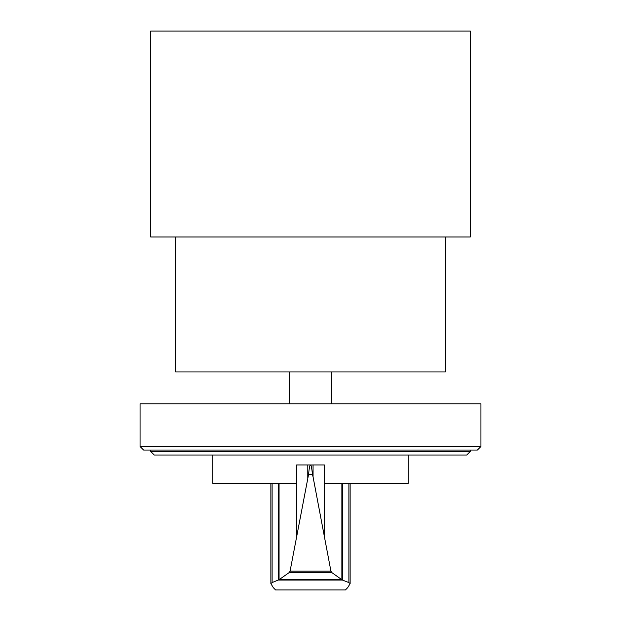 <?xml version="1.0" encoding="UTF-8"?>
<svg xmlns="http://www.w3.org/2000/svg" width="621" height="621" viewBox="0 0 621 621"><rect width="100%" height="100%" fill="white"/><g stroke="black" fill="none" stroke-linecap="round" stroke-linejoin="round"><path stroke-width="0.93" d="M310.624 464.997L310.624 464.958C311.292 465.424 311.905 468.622 312.448 474.553L313.062 476.881L313.062 464.958L324.379 464.958L324.379 483.425L408.144 483.425L408.144 455.022M312.448 474.553L308.552 474.553C309.095 468.622 309.708 465.424 310.376 464.958L296.621 464.958L296.621 483.425L212.856 483.425L212.856 455.022M279.062 483.425L279.062 579.688L289.339 572.461L290.077 571.134L308.552 474.553M313.062 476.881L330.923 571.134L331.661 572.461L342.381 580.061L348.886 582.576L350.135 583.624L347.706 587.621L345.423 589.95L275.577 589.95L273.294 587.621L270.865 583.624L272.114 582.576L279.062 579.688M313.062 464.958L310.376 464.997M342.381 580.061L278.619 580.061M341.659 579.587L279.341 579.587M331.661 572.461L289.339 572.461M307.783 464.958L307.783 477.72M341.868 483.425L341.868 579.665M150.717 451.467L470.283 451.467L466.736 455.022L154.264 455.022L150.717 451.467L150.717 450.046M470.283 451.467L470.283 450.046M143.614 450.046L477.386 450.046L480.941 446.499L140.059 446.499L143.614 450.046M480.941 446.499L480.941 403.883L140.059 403.883L140.059 446.499M331.808 403.883L331.808 371.932M289.192 403.883L289.192 371.932M175.572 236.997L175.572 371.932L445.428 371.932L445.428 236.997M150.717 236.997L470.283 236.997L470.283 31.05L150.717 31.05L150.717 236.997M296.613 483.425L296.613 536.412M278.65 483.425L278.65 579.991M272.114 483.425L272.114 582.576M330.923 571.134L290.077 571.134M324.387 483.425L324.387 536.412M342.35 483.425L342.35 579.983M348.886 483.425L348.886 582.576M270.865 483.425L270.865 583.624M350.135 483.425L350.135 583.624"/></g></svg>
